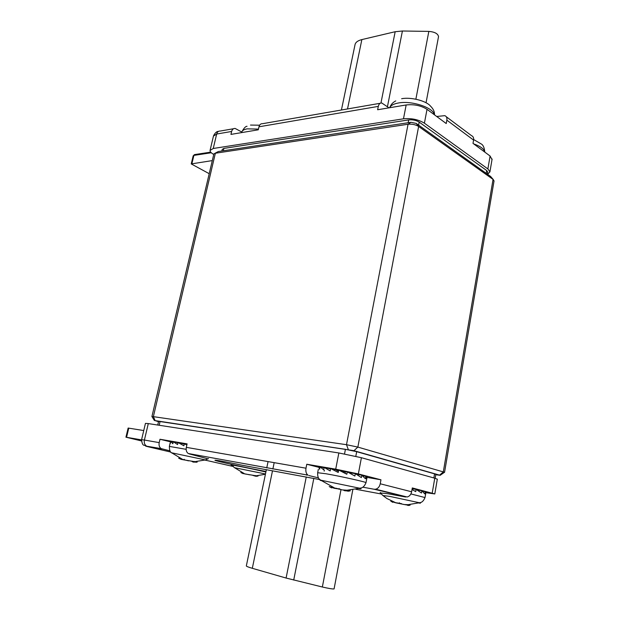 <?xml version="1.0" encoding="UTF-8"?>
<svg xmlns="http://www.w3.org/2000/svg" width="620" height="620" viewBox="0 0 620 620"><rect width="100%" height="100%" fill="white"/><g stroke="black" fill="none" stroke-linecap="round" stroke-linejoin="round"><path stroke-width="0.93" d="M241.785 132.029L235.158 128.456C233.415 128.332 232.237 129.34 231.632 131.471L230.95 134.4L258.292 129.805L258.974 126.798C259.579 124.605 260.757 123.574 262.5 123.706L380.153 103.284M245.14 132.013L244.419 132.138M249.69 131.246L249.17 131.339M389.011 107.841L381.773 102.998C380.06 102.811 378.905 103.935 378.301 106.384L377.634 109.748L406.162 104.958C414.075 104.114 421.026 105.57 427.025 109.314L446.237 123.55L446.857 120.164C447.183 117.877 446.509 116.374 444.827 115.653L436.697 116.475M210.126 150.156L213.451 136.106L216.667 134.029L213.249 148.482L210.056 150.451C209.986 151.675 211.195 153 213.691 154.427M213.249 148.482L403.481 118.815C411.401 118.056 418.384 119.513 424.406 123.186L487.878 168.927L489.916 171.856L487.614 174.321M221.851 151.001L222.216 149.443L223.874 148.412L408.712 119.908C412.672 119.528 416.16 120.257 419.174 122.093L486.716 170.547L486.235 173.337M487.692 172.275L486.716 170.547M446.268 116.738L471.525 135.664C473.2 136.392 473.882 137.865 473.587 140.089L473.006 143.367L490.094 156.023L492.017 159.58M395.847 106.686L394.832 106.857M401.868 105.679L401.21 105.788M211.296 152.752L193.889 155.395L193.184 155.822L191.247 163.858M193.634 155.45L194.44 154.62L210.707 152.14M212.234 160.603L191.239 163.92L209.157 173.662M334.095 588.845L334.079 588.915C332.738 589.139 328.825 588.504 322.353 587.008L286.091 578.049L252.317 568.308C248.07 567.067 246.078 566.246 246.349 565.843L266.383 469.658M319.943 479.617L242.885 465.364C225.269 461.706 215.946 460.001 214.915 460.242C214.938 460.947 251.573 468.968 266.011 471.448M367.024 477.392L380.959 479.803L358.352 473.936L335.714 469.17L306.784 464.248L305.993 468.201C305.505 471.401 306.156 473.719 307.962 475.145L188.279 453.514C186.473 452.22 185.822 450.159 186.318 447.346L187.1 443.874L159.983 439.262L159.201 442.626C158.712 445.354 159.363 447.346 161.154 448.609L169.903 450.825M208.088 458.862L189.201 453.894M308.884 475.548L318.463 477.881M425.832 492.668L434.798 493.931L412.3 487.94L411.626 491.776C410.99 494.613 409.502 496.357 407.17 496.992L374.1 489.242L362.808 487.18M405.62 497.007L387.841 493.729L380.393 492.939M265.887 472.029L264.368 471.673C252.976 468.945 229.625 464.287 231.136 465.023L232.392 465.45M306.784 464.248L318.711 467.294M348.804 472.634L349.796 473.176M340.543 470.882L345.348 471.874L345.092 473.231L338.698 470.045L346.836 474.254L347.301 471.828L354.888 476.044L355.345 473.618L361.351 477.601L361.801 475.183L365.428 478.741L365.878 476.346L366.629 479.314M320.005 467.209L318.773 466.953L319.602 469.255L320.067 466.868L323.71 469.805L324.175 467.403L330.181 470.929L330.646 468.511L338.605 470.503M159.983 439.262L170.616 441.851M170.733 441.735L170.337 443.439L170.802 441.417L172.825 443.734L173.29 441.696L177.537 444.548L178.002 442.502L184.287 444.083M374.1 489.242L375.666 489.211C378.029 488.537 379.556 486.723 380.231 483.778L380.959 479.803M366.73 478.996L367.11 476.95L366.133 476.749M330.646 468.511L338.226 472.471L338.698 470.045M324.175 467.403L330.561 468.953M338.45 471.308L336.04 470.022M346.836 474.254L345.092 473.231M347.301 471.828L345.348 471.874M355.345 473.618L349.851 472.874M361.801 475.183L356.399 474.261M365.878 476.346L362.421 475.68M320.067 466.868L324.105 467.767M331.7 487.909L329.204 486.568L334.335 488.296L335.761 488.165L342.132 489.885L347.076 490.219L348.626 490.621L347.386 491.11L349.037 491.172L349.223 490.172M347.417 490.939L344.635 490.73L343.224 490.017M340.442 489.257L334.134 488.258M335.714 469.17L338.853 452.964L148.296 423.584L145.444 423.39L141.585 439.681L144.406 440.045L148.296 423.584M432.21 493.109L434.767 478.206L437.317 479.214M434.767 478.206L361.406 457.707L338.853 452.964M141.538 439.882L125.938 437.193L141.422 440.921M143.747 430.551L128.138 428.048L125.938 437.185M425.739 493.21L425.917 492.171L425.405 492.063M412.021 489.506L415.725 491.629L416.121 489.366L421.453 493.001L421.84 490.753L424.847 493.962L425.235 491.722L425.614 494.202M425.235 491.722L422.329 491.164M421.84 490.753L416.973 489.893M416.121 489.366L412.153 488.777M392.964 501.851L392.871 502.371L390.809 501.185L395.824 502.836L404.387 504.548L408.061 504.68L409.161 504.982L407.782 505.424L409.154 505.424L409.293 504.641M407.836 505.153L403.387 504.386M401.535 503.649L394.638 502.525M151.908 416.562L213.885 153.876L215.365 153.233L408.053 124.24C412.052 123.876 415.578 124.612 418.632 126.457L357.856 447.09L353.95 450.686L155.147 420.624L158.503 421.724M353.95 450.686L440.185 475.308L444.432 472.308L443.3 471.913L439.619 475.106M435.775 474.75L440.185 475.308M433.861 477.95L434.566 473.858L356.686 451.678L345.418 449.306L160.053 421.554L158.565 421.468L157.728 425.041M434.566 473.858L435.837 474.385M155.147 420.624L153.365 416.656L152.008 416.671M214.9 153.326L218.325 151.536L410.944 122.303L416.206 123.403L490.621 176.468L493.35 179.63M416.206 123.403L418.632 126.457L493.063 179.412L494.016 181.087M218.325 151.536L215.365 153.233L153.365 416.656L346.495 444.695L357.856 447.09L443.3 471.913L493.063 179.412L490.621 176.468M341.426 110.004L354.958 45.035C355.33 42.478 357.632 40.664 361.863 39.587L395.173 31.721L402.411 31.008L428.839 31.395C434.713 31.907 437.945 33.643 438.534 36.611L438.456 37.022M178.002 442.502L183.9 445.788L184.373 443.726L186.837 445.044M173.29 441.696L177.94 442.789M184.249 444.269L183.776 443.99M184.373 443.726L186.946 444.555M170.802 441.417L173.236 441.952M181.497 459.498L178.676 458.226L182.575 459.645L194.719 461.683L194.083 462.071L197.083 462.195L197.214 461.582M194.184 462.148L192.89 462.016L192.246 461.179L192.146 461.606M192.161 461.536L191.572 461.195M188.581 460.861L183.404 459.583M243.218 473.68L240.847 472.541L244.691 473.905L256.13 475.796L255.386 476.168L256.951 476.284L257.06 475.772M255.518 475.525L255.386 476.144L252.859 475.393M249.775 474.843L245.365 473.951M250.48 125.07L259.61 125.201M241.661 132.595L241.699 132.432C241.963 130.673 243.799 129.479 247.21 128.851L258.447 129.1M233.508 128.743L220.185 131.053C218.442 130.936 217.271 131.928 216.667 134.029L231.632 131.471M258.974 126.798L378.301 106.384M406.162 104.958L403.481 118.815M490.094 156.023L487.878 168.927M446.857 120.164L473.587 140.089M427.025 109.314L424.406 123.186M395.769 100.905C392.91 102.308 390.871 104.579 389.67 107.725C390.763 105.439 393.677 103.866 398.428 102.998C411.533 100.386 433.427 107.593 434.271 114.684M401.628 98.719C410.928 96.898 426.204 100.804 430.458 106.067C433.357 108.918 434.697 111.833 434.465 114.832M473.68 143.871C480.454 146.266 484.143 148.994 484.732 152.055M473.657 139.539L481.167 143.933C483.135 144.886 484.352 147.607 484.801 152.101M191.944 163.502L193.889 155.395M194.44 154.62L194.269 155.333M274.187 462.652L272.862 469.03M272.505 470.774L252.317 568.308M205.553 460.211L233.042 466.442M162.076 448.981L147.273 446.307C144.677 445.857 145.08 446.036 148.482 446.85L170.826 452.081M355.872 489.281L381.114 493.969M265.484 473.982L234.345 467.658M324.33 470.347L324.175 471.13M365.986 482.755L366.009 482.662C366.033 481.98 340.155 476.207 326.012 473.757L317.665 472.727C317.363 479.353 320.37 479.555 320.711 480.167C319.633 480.066 319.812 480.221 321.245 480.639M358.794 488.514C361.437 488.909 361.739 488.816 359.709 488.227L320.711 480.167L335.25 488.374M338.993 489.273L339.132 488.514M348.153 490.854L348.238 490.397M305.993 468.201L186.318 447.346M159.201 442.626L144.406 440.045C143.925 442.726 144.569 444.687 146.351 445.935C144.305 444.517 142.422 447.167 141.577 439.712M147.273 446.307L161.154 448.609M128.766 428.11L126.565 437.271M411.626 491.776L380.231 483.778M358.352 473.936L361.406 457.707M425.025 497.565L410.905 493.923M418.678 502.983C420.779 503.293 421.019 503.215 419.391 502.75L389.585 496.357L382.904 495.535M407.449 505.153L407.542 504.634M408.634 505.207L408.712 504.781M399.264 503.533L399.404 502.758M410.944 122.303L408.053 124.24L346.495 444.695L348.277 449.492M347.51 108.95L361.863 39.587M387.438 106.725L402.411 31.008M415.865 99.216L428.839 31.395M380.959 102.982L395.173 31.721M306.846 473.998L306.613 475.137M306.257 476.943L286.091 578.049M313.821 478.392L293.717 580.057M341.008 489.536L322.353 587.008M419.174 122.093L418.601 125.108M223.874 148.412L223.324 150.776M408.712 119.908L408.169 122.721M355.81 456.297L356.686 451.678M344.534 453.941L345.418 449.306M159.193 425.266L160.053 421.554M186.132 449.322L169.369 446.408C169.415 450.321 170.182 452.453 171.67 452.802L171.996 453.096M204.879 460.11C206.437 460.35 206.623 460.288 205.429 459.939L171.67 452.802L183.086 459.699M184.101 459.893L184.241 459.281M195.935 462.249L196.067 461.652M241.862 131.797C243.939 128.069 245.667 126.24 247.047 126.294M213.544 135.757C215.14 132.781 216.767 131.332 218.442 131.393M492.11 159.022L489.916 171.856M268.065 461.59L266.747 467.922M244.799 473.92L234.081 467.418L232.221 465.078M347.076 490.219L359.709 488.227C360.367 487.816 363.421 488.87 366.009 482.662L366.746 478.733M317.68 472.634L318.339 469.317M342.132 489.885L345.418 490.172M331.785 487.46L331.692 487.925M350.23 490.11L350.052 491.055M347.549 490.265L347.394 491.079M348.711 490.188L348.626 490.621M307.962 475.145L188.279 453.514M434.798 493.931L437.325 479.128M407.17 496.992L375.666 489.211M408.061 504.68L419.391 502.75C419.43 502.363 422.46 503.688 425.041 497.48L425.746 493.435M396.017 502.867L386.841 498.496L382.486 495.171L380.137 492.443M404.387 504.548L405.464 504.626M407.921 504.664L407.789 505.401M410.122 504.595L409.998 505.308M154.427 420.561L151.931 416.547M494.062 180.823L444.54 472.393M426.049 102.75L438.534 36.611M352.796 489.831L334.079 588.915M487.739 172.004L487.374 174.15M435.163 478.314L435.844 474.339M169.376 446.361L170.206 442.757M194.719 461.683L205.429 459.939L208.506 458.544M194.231 461.404L194.091 462.039M256.13 475.796L265.43 474.254M258.029 475.711L257.92 476.207"/></g></svg>
